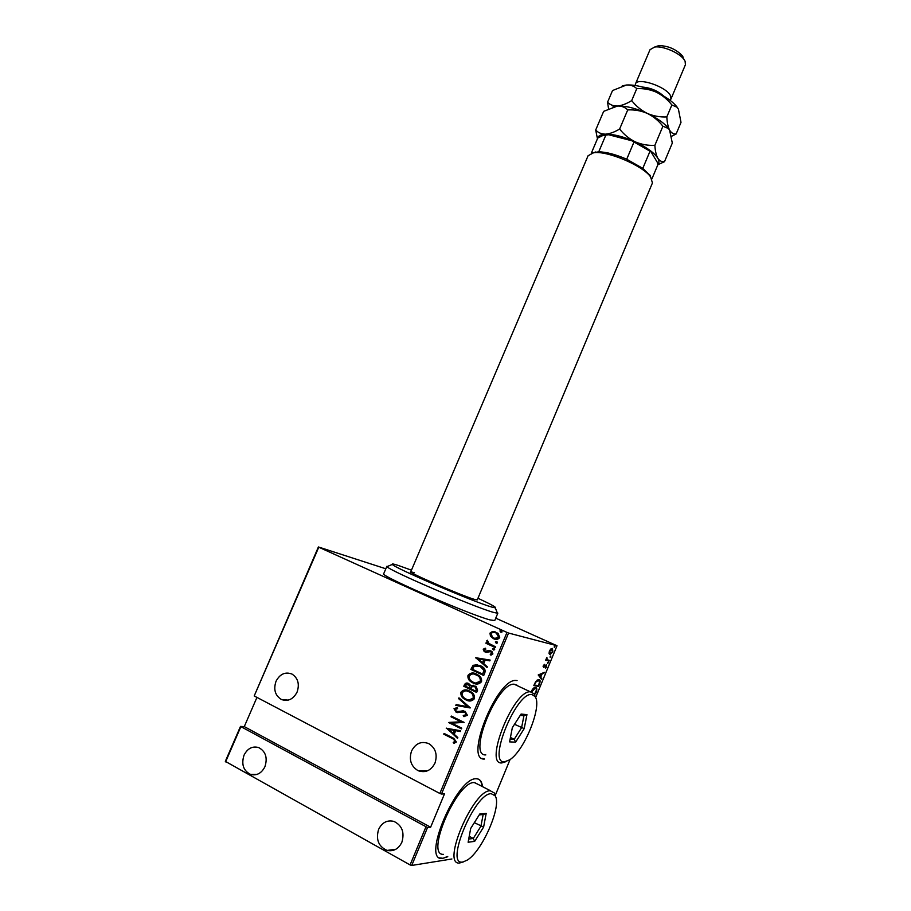 <?xml version="1.0" encoding="UTF-8"?>
<svg xmlns="http://www.w3.org/2000/svg" width="911" height="911" viewBox="0 0 911 911"><rect width="100%" height="100%" fill="white"/><g stroke="black" fill="none" stroke-linecap="round" stroke-linejoin="round"><path stroke-width="1.37" d="M482.078 758.407L484.55 759.034C463.688 761.061 497.042 678.148 516.036 680.471L517.061 680.551M482.5 786.648C481.93 781.581 479.96 778.973 476.578 778.803L476.339 778.803C457.413 776.582 421.235 860.064 441.96 858.572L447.779 856.727M439.557 857.877L442.962 858.299L447.426 856.534M482.158 786.466C481.589 781.399 479.607 778.791 476.225 778.632M411.544 751.017C415.644 743.274 421.429 740.825 428.876 743.672C435.617 748.113 437.656 754.581 434.98 763.076C431.051 770.592 425.46 773.143 418.195 770.729C411.009 766.39 408.788 759.82 411.544 751.017M276.022 681.28C279.95 673.958 285.28 671.566 291.998 674.072C298.045 678.103 299.73 684.115 297.077 692.109C293.262 699.272 288.058 701.743 281.453 699.511C275.111 695.548 273.311 689.468 276.022 681.28M378.6 829.397C382.085 822.451 387.198 819.798 393.951 821.415C402.081 825.468 404.723 832.403 401.876 842.231C398.562 848.95 393.632 851.671 387.107 850.418C378.52 846.558 375.685 839.543 378.6 829.397M244.034 755.162C247.53 748.409 252.404 745.87 258.678 747.567C265.659 751.37 267.743 757.747 264.93 766.698C261.548 773.302 256.788 775.887 250.65 774.452C243.374 770.74 241.164 764.318 244.034 755.162M500.697 632.177L499.923 630.959L501.733 630.981L502.086 631.938L501.016 632.257L499.923 630.959M496.119 643.143L495.345 641.925L497.133 641.936L497.508 642.915L496.438 643.223L495.345 641.925M493.295 649.919L492.521 648.689L494.286 648.689L494.684 649.691L493.614 649.998L492.521 648.689M475.667 657.901L490.152 660.065L489.822 660.862L485.187 660.111L483.695 663.675L487.339 666.795L487.009 667.592L475.747 657.719M472.946 682.943L471.215 681.94C468.709 680.46 467.628 678.262 467.969 675.358C470.406 672.671 473.276 672.25 476.567 674.106L478.56 675.279C480.917 676.771 481.908 678.923 481.52 681.713C479.072 684.366 476.214 684.776 472.946 682.943L471.545 681.986C469.04 680.506 467.969 678.319 468.3 675.415L467.969 675.358M465.874 699.876L464.496 699.101C461.797 697.61 460.602 695.321 460.909 692.235C463.346 689.536 466.216 689.126 469.507 691.005L471.101 691.927C473.686 693.43 474.802 695.685 474.437 698.68C471.989 701.333 469.131 701.732 465.874 699.876L464.838 699.147C462.139 697.655 460.943 695.366 461.251 692.28L460.909 692.235M467.48 715.351L463.597 716.547L463.243 715.499L466.17 714.691L465.02 712.14L456.138 712.22L454.008 708.712L457.094 707.574L457.595 708.656L455.284 709.453L456.4 711.445L465.009 711.229L467.48 715.351M446.242 728.242L460.67 730.736L460.328 731.544L455.716 730.69L454.213 734.3L457.823 737.546L457.493 738.354L446.652 728.128M452.266 738.422L443.759 734.164L444.067 733.423L453.792 738.32L456.365 742.01L454.008 743.342L453.211 742.397L455.067 741.292L453.427 739.037L443.759 734.164M461.752 728.14L461.444 728.891L448.633 722.525L461.114 721.797L451.025 716.809L451.332 716.069L464.143 722.4L451.662 723.14L461.752 728.14M470.167 707.961L455.796 705.387L456.138 704.59L467.73 706.663L458.62 698.646L458.95 697.849L470.247 707.779L455.796 705.387M476.647 692.451L463.79 686.279L464.462 684.673C465.521 682.943 466.944 682.578 468.732 683.58L471.067 685.835L475.963 686.245L477.592 690.162L476.647 692.451M484.811 672.853L483.707 675.495L470.85 669.414L473.151 665.235L480.336 665.565L482.602 666.909C484.823 668.31 485.563 670.291 484.811 672.853M483.229 649.213L485.267 648.177L485.859 649.065L484.379 649.771L485.278 651.24L489.366 650.431L491.917 651.399L492.908 653.927L490.87 655.146L490.209 654.235L491.746 653.403L490.699 651.559L486.588 652.378L484.128 651.456L483.229 649.213L485.335 648.29M495.356 647.596L485.916 643.257L486.223 642.528L487.613 643.166L486.747 640.797L487.374 640.228L488.865 643.428L495.664 646.867L495.356 647.596M490.494 636.277L489.947 633.145L492.509 631.448L498.101 633.282L499.718 637.598C497.975 639.602 495.891 639.955 493.477 638.668L490.494 636.277L489.947 633.145M506.083 761.619L501.813 762.94C483.559 764.876 513.656 689.969 530.316 691.802L534.176 693.829L535.6 697.598L557.008 645.751L508.566 633.043L441.493 794.028L439.854 793.47L506.983 632.416L318.782 547.215L254.203 695.958L318.406 546.964L385.831 568.783M439.854 793.47L254.203 695.958M495.743 618.159L557.008 645.751M410.075 864.926L225.324 761.357L240.493 726.42L427.532 827.541L411.726 865.45L410.075 864.926L425.881 827.006M240.766 726.898L225.586 761.881M256.948 697.405L244.273 726.614L240.493 726.42M244.273 726.614L430.618 827.222L427.532 827.541M451.89 858.982L411.726 865.45M495.288 795.349L510.046 759.58M430.618 827.222L444.5 793.88L441.493 794.028M549.048 653.358L549.401 651.001L550.87 648.928L552.385 648.427L552.852 651.855L550.176 654.474L549.048 653.358M549.003 661.01L545.655 660.247L546.885 657.412L547.067 659.689L549.287 660.338L549.003 661.01L545.712 660.111M543.298 665.793L544.414 664.37L543.901 666.806L546.452 664.814L546.714 666.715L545.587 668.264L546.19 665.485L543.719 667.501L543.298 665.793M539.517 684.002L538.526 686.404L533.812 685.607L535.668 681.576L538.879 679.629C540.234 679.549 540.451 681.007 539.517 684.002L539.084 683.797M531.364 691.221C532.821 688.557 534.108 687.315 535.235 687.498L535.554 687.52C536.875 687.509 537.148 688.978 536.374 691.939L534.62 694.558M538.207 674.971L544.322 672.352L542.102 673.867L540.747 677.124L541.498 679.207L538.207 674.971M547.659 663.436L548.206 662.103L547.568 663.402M550.198 657.264L550.756 655.931L550.119 657.23M554.332 647.265L554.879 645.933L554.264 647.243M506.983 632.416L508.566 633.043M420.905 770.706L419.96 771.355M535.588 687.532L536.192 688.967M535.167 688.147L533.971 687.907M534.586 687.873L535.281 688.192L531.637 691.95M534.37 694.125L535.884 691.893C536.568 689.422 536.363 688.192 535.281 688.192M538.037 685.607L538.526 686.404M537.843 686.085L533.892 685.414M538.913 679.64L539.494 681.075M538.492 680.255L537.171 680.027M534.586 685.015L538.321 685.653L539.506 682.487L538.606 680.301L535.941 682.054L534.142 684.81M537.911 679.982L538.606 680.301M542.102 673.867L544.026 673.081M540.166 676.577L540.747 677.124M540.064 676.805L541.794 678.479M541.476 674.117L538.458 674.744L540.417 676.691L541.476 674.117L539.153 675.062L540.417 676.691M538.458 674.744L539.153 675.062M543.104 666.476L543.73 666.761M546.156 664.825L546.258 665.508M545.609 665.224L546.19 665.485M547.534 662.718L548.308 662.855M546.327 659.313L547.067 659.689M546.384 659.37L546.976 659.644M550.187 656.33L550.859 656.683M552.168 648.393L552.567 649.441M550.483 653.791L549.401 654.166M551.656 648.894L551.075 648.769M552.112 649.099L549.811 651.114L550.176 653.779L552.442 651.764L551.417 648.791M554.309 646.332L554.981 646.696M284.061 700.308L285.029 699.842M444.112 734.175L444.374 733.571M454.304 743.296L453.211 742.397M453.564 742.408L454.646 741.77M455.409 741.303L452.608 738.445M460.34 731.51L455.716 730.69M457.573 738.138L446.584 728.265M453.052 733.253L454.589 730.428L448.736 729.381L453.052 733.253L454.236 730.406L448.736 729.381M461.49 728.766L448.633 722.525M449.043 722.4L461.114 721.797M461.456 721.819L451.025 716.809M451.366 716.843L451.628 716.217M464.166 716.604L463.597 716.547M463.938 716.581L463.243 715.499M463.585 715.534L466.17 714.691M466.512 714.725L464.678 711.958M465.02 711.992L463.824 711.685M457.891 712.687L456.138 712.22M456.491 712.243L454.008 708.712M454.361 708.747L457.117 707.608M457.584 711.753L458.279 711.707M458.62 711.742L460.032 711.195M460.374 711.229L463.38 710.739M456.138 705.421L456.468 704.647M458.62 698.646L467.73 706.663M458.962 698.691L459.212 698.077M461.251 692.28L466.455 690.014M469.336 700.912L466.216 699.921M468.903 699.955L473.435 698.122C473.8 695.605 472.9 693.738 470.748 692.485L466.842 690.982M469.199 691.745C466.534 690.253 464.211 690.618 462.241 692.827C461.934 695.355 462.868 697.245 465.043 698.498L466.181 699.136C468.835 700.627 471.135 700.274 473.105 698.077C473.458 695.571 472.57 693.692 470.418 692.44L469.529 691.791M476.681 692.349L463.79 686.279M464.132 686.325L464.462 684.673M464.804 684.719L467.434 683.136M473.674 685.254L471.067 685.835M475.086 686.507L471.841 686.814L470.839 688.773L475.622 691.073L476.419 690.026L475.553 686.78L473.993 686.188M468.789 684.377L465.84 685.163L465.419 686.177L469.518 688.147L470.065 687.691L469.245 684.639L467.787 684.081M470.065 687.691L468.448 684.32M476.419 690.026L474.756 686.45M475.622 691.073L476.077 689.98M468.3 675.415C469.666 673.411 471.511 672.66 473.834 673.183M476.089 683.922L473.276 682.999M475.747 682.988L480.507 681.166C480.883 678.832 480.097 677.044 478.127 675.791L474.153 674.129M476.259 674.835C473.595 673.366 471.272 673.741 469.302 675.951C468.971 678.331 469.825 680.141 471.841 681.394L473.253 682.214C475.906 683.683 478.218 683.318 480.177 681.121C480.564 678.775 479.767 676.987 477.797 675.746L476.59 674.892M483.741 675.415L470.85 669.414M471.181 669.483L471.568 667.706M471.898 667.763L473.151 665.235M473.481 665.303L477.58 664.609M480.359 666.351L474.187 666.248L472.467 669.312L482.693 674.14L484.128 670.598L482.078 667.376L477.933 665.565M484.128 670.598L480.029 666.294M482.693 674.14L483.809 670.542M476.077 657.788L490.152 660.076M487.078 667.433L475.997 657.97M482.534 662.684L484.037 659.928L478.173 658.96L482.534 662.684L483.707 659.871M486.542 651.49L489.366 650.431M491.131 655.123L490.209 654.235M490.528 654.303L491.746 653.403M492.065 653.483L490.699 651.559M491.018 651.638L490.38 651.445M486.075 652.333L485.016 651.991M485.347 652.06L483.559 649.281M492.84 648.769L493.716 648.381M495.379 647.539L485.916 643.257M486.246 643.325L486.52 642.665M486.747 640.797L487.613 643.166M495.664 641.993L496.563 641.617M490.266 633.225L492.509 631.448M492.828 631.528L495.026 631.653M495.06 639.215L493.477 638.668M493.796 638.748L490.824 636.356M495.003 638.349L498.875 637.153L497.657 633.817L495.026 632.507M495.926 632.838C494.069 631.87 492.464 632.154 491.109 633.68L492.418 637.096L493.796 637.939C495.641 638.918 497.235 638.622 498.556 637.074L496.244 632.917M500.241 631.038L501.175 630.663M411.453 570.172L398.255 565.435C393.632 563.932 391.662 563.59 392.368 564.41C393.062 567.325 473.492 601.92 491.439 606.977L495.299 607.888C497.007 607.66 491.223 604.448 477.956 598.242M496.973 612.112L497.417 613.228L493.306 612.317C474.107 607.125 387.482 569.819 387.05 566.608L388.063 566.186M414.414 572.643L410.747 571.835C407.786 572.347 461.592 595.657 474.312 599.347L477.25 599.928L652.447 182.94L650.579 176.871C642.847 165.586 606.715 150.326 593.539 152.775L588.085 155.747L409.984 573.623M386.902 566.278L383.713 573.702C378.065 574.909 469.552 614.731 490.118 619.935L494.741 620.55M592.309 152.98L598.743 151.795C606.487 152.023 615.802 154.494 626.711 159.231L642.79 168.364L650.397 175.823M651.9 178.92L657.799 164.902L657.56 162.75L650.966 151.761L631.835 140.761C639.545 144.04 645.922 147.707 650.966 151.761M642.79 168.364L649.828 151.659M591.285 153.253L597.753 138.062L603.128 135.375L608.628 134.748L631.835 140.761M626.711 159.231L633.805 142.458M598.743 151.795L605.804 135.192M601.362 135.705L608.628 134.748M635.274 85.486L635.434 84.028C637.153 76.82 666.556 86.625 670.53 95.792L670.963 99.026L669.995 100.256M685.414 64.749L685.106 61.231L683.99 59.431C679.253 52.69 662.661 45.675 654.656 47.042L650.021 49.684L635.434 84.028M595.703 130L603.663 111.347L617.521 106.029C621.678 105.927 625.083 107.225 627.725 109.924C634.455 109.548 640.991 110.721 647.322 113.419C653.415 116.46 658.607 120.73 662.912 126.219L668.469 128.531L669.608 130.159L672.307 143.084L664.495 161.68C661.83 162.044 659.598 160.894 657.799 158.218C656.171 155.155 655.191 150.85 654.872 145.304C648.165 145.692 641.64 144.553 635.286 141.865C629.171 138.825 623.944 134.543 619.617 129.032C614.561 132.095 609.869 133.803 605.542 134.156C601.442 134.111 598.163 132.733 595.703 130L597.445 138.791M657.776 164.766L664.495 161.68M627.725 109.924L619.617 129.032M662.912 126.219L654.872 145.304M612.955 106.917L617.521 106.029C625.743 105.744 635.673 108.204 647.322 113.419C657.218 118.134 664.233 123.076 668.344 128.246L669.961 130.865M597.867 137.868C598.459 135.602 601.021 134.361 605.542 134.156C613.695 134.088 623.614 136.65 635.286 141.865C646.742 147.32 654.246 152.775 657.799 158.218C659.348 160.871 659.325 162.932 657.742 164.379M671.555 136.297L676.121 133.997C673.514 134.236 671.339 132.96 669.608 130.159C668.036 126.982 667.114 122.564 666.829 116.904C660.156 117.268 653.642 116.107 647.322 113.419C641.219 110.368 636.015 106.086 631.699 100.586C626.609 103.752 621.883 105.562 617.521 106.029C613.365 106.097 610.051 104.833 607.557 102.226L608.548 108.694M622.224 85.885L626.461 85.008C634.739 84.564 644.692 86.955 656.307 92.17C665.93 96.771 672.808 101.668 676.93 106.872L678.422 109.195L681.007 122.37L676.121 133.997M607.557 102.226L612.522 90.553L626.461 85.008C630.651 84.825 634.09 86.033 636.766 88.64C643.473 88.287 649.987 89.46 656.307 92.17C662.388 95.222 667.569 99.493 671.862 104.97L677.101 107.259L678.422 109.195M636.766 88.64L631.699 100.586M671.862 104.97L666.829 116.904M642.54 87.069C650.602 87.798 657.685 90.815 663.812 96.122M656.034 46.575L658.744 45.652C667.865 45.698 675.666 49 682.168 55.548L683.056 56.994M532.161 694.66C517.141 690.265 486.781 763.52 504.421 761.858L509.704 759.82C524.599 750.493 542.58 705.387 534.996 696.505L532.161 694.66M517.323 685.334L514.203 684.218C497.11 682.157 467.138 756.563 485.814 754.912M515.603 742.169L509.591 741.873L512.324 727.707L521.092 714.042L526.945 714.668L524.189 728.629L515.603 742.169L514.203 739.299L521.582 727.707L523.939 715.727L520.249 715.34M514.521 724.279L524.189 728.629M510.445 737.454L514.203 739.299L510.126 739.072M523.939 715.727L526.945 714.668M491.268 793.72C474.79 792.502 443.953 866.919 463.107 861.931L467.332 860.064C482.591 850.828 502.257 804.982 495.06 795.747L491.268 793.72M463.597 861.829L459.36 863.07C441.14 864.698 473.618 789.245 490.312 790.805L494.32 792.969L495.573 796.761M478.218 784.439L474.346 782.583C457.231 780.773 424.822 855.68 443.463 854.359M474.677 841.354L468.129 842.242L470.68 828.463L479.801 813.978L486.189 813.432L483.616 827.029L474.677 841.354L473.264 838.473L480.94 826.186L483.149 814.536L479.243 814.878M474.324 822.679L483.616 827.029M469.222 836.309L473.264 838.473L468.721 839.065M483.149 814.536L486.189 813.432M257.084 774.396L250.65 774.452M395.829 849.28L387.107 850.418M288.218 700.126L281.453 699.511M427.851 770.672L418.195 770.729M535.019 688.181L534.336 687.851M538.321 680.278L537.627 679.959M546.11 665.485L545.53 665.212M550.176 654.474L549.492 654.166M551.895 649.076L551.212 648.757M495.299 607.888L497.417 613.228M497.85 613.103L494.719 620.596M392.368 564.41L387.05 566.608M595.783 151.955L593.539 152.775M649.611 174.696L650.579 176.871M604.448 134.896L603.128 135.375M685.448 64.647L670.963 99.026M658.744 45.652L654.656 47.042M682.168 55.548L683.99 59.431M530.316 691.802L514.203 684.218M534.996 696.505L534.176 693.829M490.573 790.794L474.608 782.583M495.06 795.747L494.32 792.969"/></g></svg>
